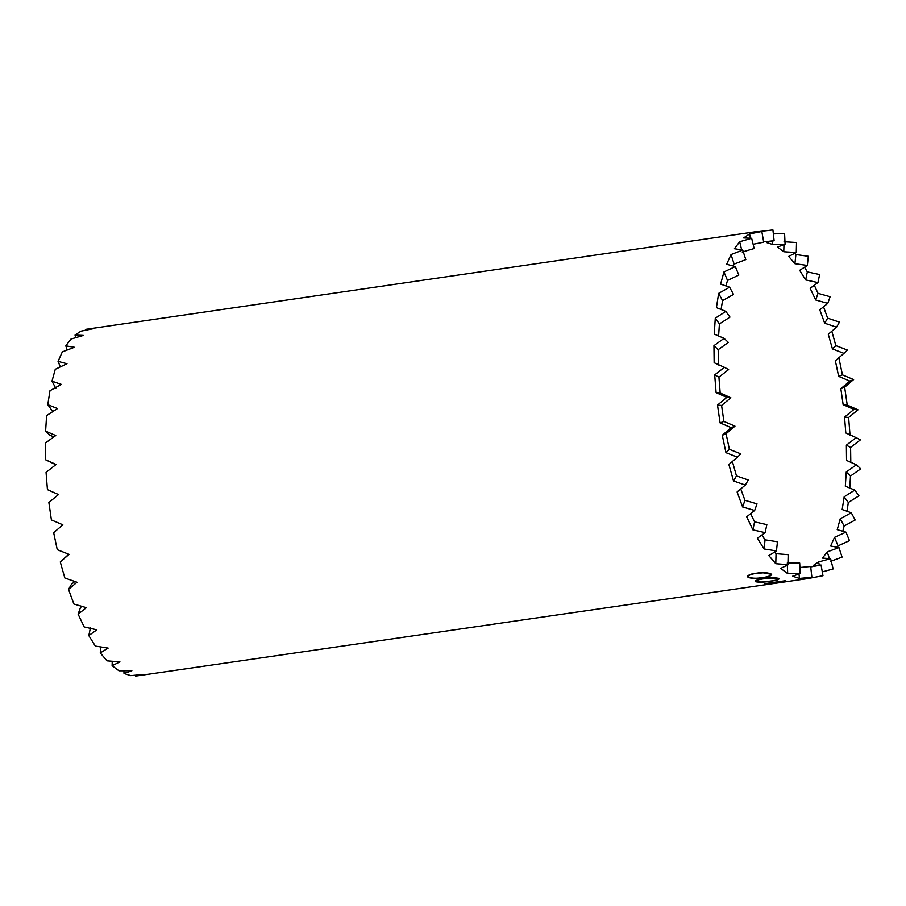 <?xml version="1.0" encoding="UTF-8"?>
<svg xmlns="http://www.w3.org/2000/svg" width="906" height="906" viewBox="0 0 906 906"><rect width="100%" height="100%" fill="white"/><g stroke="black" fill="none" stroke-linecap="round" stroke-linejoin="round"><path stroke-width="1.36" d="M724.404 367.315L728.628 369.569L718.922 377.156L720.179 393L730.87 397.768L721.584 405.458L723.894 421.415L734.97 426.148L726.08 433.759L729.375 449.331L740.825 453.838L737.416 457.168L725.955 452.66L722.275 435.254L731.176 427.643L720.089 422.909L717.507 405.073L726.793 397.383L716.102 392.615L714.698 374.891L724.404 367.315L714.143 362.706L713.951 345.628L724.087 338.357L714.245 334.076L715.287 318.176L725.842 311.37L716.42 307.61L718.651 293.351L729.613 287.191L720.61 284.099L723.951 271.936L735.298 266.557L726.657 264.269L731.04 254.552L742.716 250.067L734.415 248.708L739.67 241.743L751.652 238.255L743.622 237.904L749.613 233.907L761.81 231.472L753.996 232.174L772.909 229.909L774.12 240.702L763.656 241.834M724.087 338.357L728.333 342.411L718.198 349.682L718.367 364.959M725.842 311.37L729.976 317.1L719.421 323.906L718.594 335.956M729.613 287.191L733.52 294.427L722.558 300.588L721.085 309.467M735.298 266.557L738.843 275.062L727.507 280.452L725.899 285.9M742.716 250.067L745.808 259.614L734.12 264.099L733.181 265.979M751.652 238.255L754.177 248.527L742.207 252.027M761.81 231.472L763.713 242.162L753.124 244.258M810.711 566.918L821.074 565.038L813.214 565.514L818.582 561.935L830.609 558.674L822.523 558.096L827.223 551.867L838.979 547.598L830.609 546.024L834.517 537.337L845.944 532.139L837.223 529.67L840.224 518.787L851.266 512.773L842.172 509.523L844.166 496.782L854.811 490.101L845.309 486.216L846.238 471.981L856.453 464.789L846.532 460.429L846.363 445.163L856.159 437.632L845.796 432.966L844.539 417.111L853.916 409.433L843.146 404.654L840.836 388.697L849.805 381.052L838.639 376.352L835.355 360.792L843.962 353.363L832.433 348.923L828.254 334.223L836.544 327.202L824.698 323.204L819.771 309.807L827.778 303.351L815.672 299.977L810.145 288.278L817.948 282.559L805.649 279.931L799.681 270.305L807.337 265.435L794.902 263.691L788.684 256.421L796.261 252.514L783.781 251.743L777.495 247.066L785.083 244.19L772.614 244.461L766.453 242.502L774.12 240.702M53.601 411.064L51.936 410.395L47.792 404.665L57.52 408.549L46.614 415.582L45.606 431.12L55.776 435.537L45.3 443.057L45.481 459.727L56.093 464.495L46.059 472.332L47.44 489.636L58.482 494.563L48.879 502.513L51.404 519.931L62.854 524.823L53.669 532.694L57.259 549.693L69.094 554.347L60.283 561.947L64.836 578.005L77.01 582.241L68.516 589.387L73.896 604.019L86.353 607.666L78.12 614.177L84.167 626.941L96.84 629.84L88.811 635.57L95.334 646.08L108.154 648.096L100.26 652.92L107.055 660.848L119.943 661.867L112.118 665.683L118.98 670.802L131.868 670.757L124.02 673.486L130.747 675.627L143.556 674.472L135.617 676.091L807.597 578.617L804.188 578.866L811.878 577.292L799.477 578.413L792.591 576.227L800.191 573.577L787.71 573.623L780.689 568.39L788.265 564.687L775.785 563.702L768.832 555.582L776.465 550.916L764.064 548.968L757.393 538.209L765.151 532.66L752.886 529.863L746.703 516.794L754.664 510.486L742.614 506.964L737.11 491.969L745.321 485.061L733.543 480.961L728.877 464.518L737.416 457.168M53.85 436.907L49.853 435.174L45.606 431.12M55.798 464.721L45.481 459.727M764.777 584.03L785.751 580.689L764.732 583.657M762.637 577.677C769.137 576.997 771.946 575.763 771.074 573.985C767.269 572.433 762.376 572.173 756.385 573.215C749.93 573.974 747.144 575.355 748.05 577.337C751.867 578.696 756.725 578.809 762.637 577.677L762.614 577.484M771.652 574.732L771.074 573.985M747.484 576.533L748.05 577.337L747.892 575.695M770.293 581.222C776.77 580.463 779.636 579.534 778.866 578.413C775.06 577.53 770.168 577.575 764.188 578.56C757.733 579.387 754.913 580.452 755.717 581.777C759.545 582.456 764.404 582.275 770.293 581.222L770.27 581.097M755.174 581.267L755.717 581.777L755.615 580.667M838.775 357.462L842.444 374.858L853.611 379.557L844.641 387.202L847.223 405.039L857.993 409.818L848.616 417.496L850.032 435.22M856.159 437.632L860.383 439.886L850.587 447.417L850.791 462.309M856.453 464.789L860.7 468.844L850.474 476.035L849.771 488.051M854.811 490.101L858.945 495.831L848.299 502.513L847.031 511.278M851.266 512.773L855.173 520.01L844.12 526.024L842.795 531.267M845.944 532.139L849.488 540.655L838.061 545.854L837.484 547.326M838.979 547.598L842.07 557.133L830.315 561.414M830.609 558.674L833.135 568.945L822.286 571.901M821.074 565.038L822.965 575.729L807.597 578.617M135.617 676.091L135.515 675.23M78.12 614.177L80.475 607.53L81.925 606.386M88.811 635.57L90.509 627.552M60.283 561.947L68.788 554.223M68.516 589.387L71.438 584.325L74.813 581.493M100.26 652.92L100.906 646.986M112.118 665.683L112.231 661.289M124.02 673.486L123.896 670.814M85.572 330.203L85.424 329.388L93.499 328.651L80.883 331.166L75.039 335.073L83.329 335.435L70.962 339.048L65.821 345.843L74.405 347.258L62.333 351.879L58.063 361.369L66.987 363.736L55.266 369.297L51.993 381.177L61.302 384.37L49.966 390.746L47.792 404.665M67.169 349.999L65.821 345.843M60.34 366.851L58.063 361.369M75.662 337.644L75.039 335.073M55.889 388.414L51.993 381.177M757.122 231.506L85.424 329.388M773.35 233.861L784.596 233.623L785.083 244.19M784.041 241.732L796.521 242.514L796.261 252.514M794.868 253.227L795.898 254.529L808.322 256.285L807.337 265.435M804.551 267.191L807.337 271.913L819.636 274.541L817.948 282.559M814.29 285.22L818.016 293.329L830.123 296.715L827.778 303.351M823.52 306.772L827.62 318.142L839.466 322.14L836.544 327.202M831.81 331.2L835.842 345.605L847.37 350.033L843.962 353.363M799.907 567.484L810.666 566.499L811.878 577.292M787.235 563.056L799.704 563.011L800.191 573.577M774.562 552.094L776.046 553.691L788.526 554.687L788.265 564.687M761.935 534.982L765.049 539.817L777.45 541.765L776.465 550.916M750.644 513.679L754.585 521.845L766.838 524.642L765.151 532.66M740.734 488.934L744.958 500.316L757.008 503.849L754.664 510.486M732.297 461.188L736.465 475.899L748.243 479.999L745.321 485.061M798.99 574.008L799.477 578.413M818.582 561.935L819.375 565.163M750.372 238.187L749.613 233.907M741.686 249.897L739.67 241.743M727.507 280.452L723.951 271.936M734.12 264.099L731.04 254.552M718.198 349.682L713.951 345.628M718.922 377.156L714.698 374.891M720.179 393L716.102 392.615M719.421 323.906L715.287 318.176M722.558 300.588L718.651 293.351M754.585 521.845L752.886 529.863M765.049 539.817L764.064 548.968M787.325 565.163L787.71 573.623M776.046 553.691L775.785 563.702M736.465 475.899L733.543 480.961M744.958 500.316L742.614 506.964M726.08 433.759L722.275 435.254M729.375 449.331L725.955 452.66M721.584 405.458L717.507 405.073M723.894 421.415L720.089 422.909M838.639 376.352L842.444 374.858M832.433 348.923L835.842 345.605M815.672 299.977L818.016 293.329M824.698 323.204L827.62 318.142M783.781 251.743L783.962 244.597M772.614 244.461L772.467 241.064M794.902 263.691L795.898 254.529M805.649 279.931L807.337 271.913M846.238 471.981L850.474 476.035M846.363 445.163L850.587 447.417M843.146 404.654L847.223 405.039M840.836 388.697L844.641 387.202M844.539 417.111L848.616 417.496M840.224 518.787L844.12 526.024M844.166 496.782L848.299 502.513M834.517 537.337L838.061 545.854M827.223 551.867L829.409 558.606M734.97 426.148L731.176 427.643M730.87 397.768L726.793 397.383M849.805 381.052L853.611 379.557M853.916 409.433L857.993 409.818M748.843 577.201C748.028 575.367 750.598 574.098 756.578 573.385L763.146 572.83L770.225 574.087C771.006 575.752 768.39 576.895 762.376 577.518C756.895 578.572 752.388 578.458 748.843 577.201L748.209 575.446M770.168 573.509L770.7 574.755L770.598 573.713M756.635 581.629C755.955 580.429 758.56 579.455 764.438 578.707L770.972 578.028L777.892 578.538C778.571 579.58 775.932 580.44 769.998 581.131C764.596 582.094 760.145 582.252 756.635 581.629L756.08 580.406M777.858 578.107L778.345 578.945L778.277 578.209"/></g></svg>
